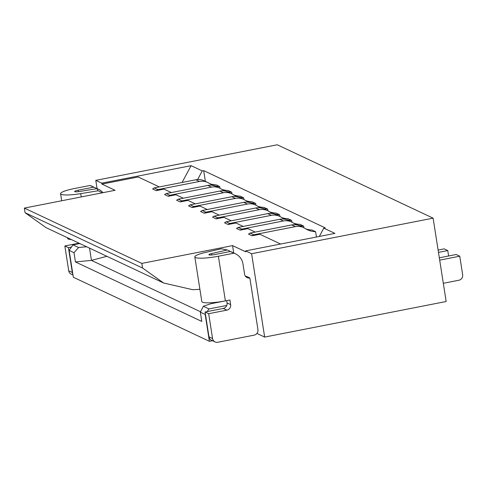 <?xml version="1.0" encoding="UTF-8"?>
<svg xmlns="http://www.w3.org/2000/svg" width="487" height="487" viewBox="0 0 487 487"><rect width="100%" height="100%" fill="white"/><g stroke="black" fill="none" stroke-linecap="round" stroke-linejoin="round"><path stroke-width="0.73" d="M226.772 305.452L209.002 308.928L203.347 306.268L210.828 303.736L226.686 300.631L227.045 302.932L230.643 304.625L229.919 299.992L225.384 300.881A18.993 3.056 -8.9 0 1 202.434 302.183A18.993 3.056 -8.9 0 1 201.819 301.563L194.824 256.917A18.993 3.056 -8.9 0 1 205.557 252.406L221.226 248.796L227.252 249.971L211.583 253.587A4.748 0.761 -8.9 0 0 208.905 254.713A4.748 0.761 -8.9 0 0 209.057 254.865A4.748 0.761 -8.9 0 0 214.791 254.543L230.321 251.499A14.245 13.679 -64.8 0 1 231.855 252.108L235.446 253.8A14.245 13.679 -64.8 0 1 242.995 264.021L244.59 274.211A4.748 4.56 -64.8 0 0 249.849 277.949L246.258 276.257A4.748 4.56 -64.8 0 1 245.509 276.342M71.339 239.555A18.993 3.056 171.1 0 1 68.18 238.965A18.993 3.056 171.1 0 1 67.565 238.35L67.468 237.735M227.252 249.971A14.245 12.857 -79 0 1 230.314 251.499L233.918 253.191A14.245 13.679 -64.8 0 1 235.446 253.8M64.838 245.972L68.722 270.784L72.32 272.477L68.436 247.664L64.838 245.972L79.046 243.183M68.722 270.784A4.748 4.56 115.2 0 0 71.236 274.193L72.995 275.021M90.077 185.462L93.668 187.154L78.145 190.198A4.748 0.761 171.1 0 0 74.651 191.494A4.748 0.761 171.1 0 0 74.803 191.653A4.748 0.761 171.1 0 0 79.691 191.476L96.98 188.633L98.021 190.782L80.732 193.631A18.993 3.056 171.1 0 1 61.192 194.319A18.993 3.056 171.1 0 1 60.577 193.698A18.993 3.056 171.1 0 1 74.548 188.506L90.077 185.462A14.245 13.679 -64.8 0 1 91.605 186.071L95.202 187.763A14.245 13.679 -64.8 0 1 96.81 188.658M212.569 338.52L208.972 336.821L205.082 312.009L208.68 313.701L212.569 338.52A4.748 4.56 115.2 0 0 218.012 342.221L254.311 335.105A4.748 4.56 115.2 0 0 257.946 329.626L249.849 277.949M209.002 308.928L207.158 311.601M205.417 314.121L205.191 314.45L200.334 312.167L203.347 306.268M199.901 289.315L192.712 289.704L163.595 282.996L142.545 268.033L141.82 263.4L232.573 245.618L245.758 251.828L245.612 250.896L251.609 253.721L264.66 337.077L446.165 301.508L433.113 218.158L251.609 253.721M159.34 186.929L138.217 176.982L101.917 184.092L101.771 183.167L191.093 165.665L182.089 182.467M171.327 192.572L163.991 189.114L156.211 190.642L152.62 188.95A33.244 31.923 115.2 0 1 154.239 187.927L195.847 179.77L199.445 181.468L157.837 189.62A33.244 31.923 115.2 0 0 156.211 190.642M183.313 198.215L175.977 194.763L168.198 196.285L164.606 194.593A33.244 31.923 115.2 0 1 166.225 193.57L207.833 185.419L211.431 187.111A14.245 13.679 115.2 0 1 219.674 188.11A14.245 13.679 115.2 0 1 221.208 188.962A21.848 20.978 115.2 0 0 223.551 190.265A21.848 20.978 115.2 0 0 231.696 192.188L228.099 190.49A21.848 20.978 115.2 0 1 221.798 189.327M195.299 203.858L187.964 200.407L180.19 201.928L176.592 200.236A33.244 31.923 115.2 0 1 178.218 199.213L219.82 191.062L223.417 192.755A14.245 13.679 115.2 0 1 231.66 193.759A14.245 13.679 115.2 0 1 233.194 194.605A21.848 20.978 115.2 0 0 235.544 195.908A21.848 20.978 115.2 0 0 243.683 197.832L240.085 196.139A21.848 20.978 115.2 0 1 233.784 194.977M207.285 209.501L199.95 206.05L192.176 207.572L188.579 205.879A33.244 31.923 115.2 0 1 190.204 204.857L231.806 196.705L235.404 198.398A14.245 13.679 115.2 0 1 243.646 199.402A14.245 13.679 115.2 0 1 245.18 200.248A21.848 20.978 115.2 0 0 247.53 201.551A21.848 20.978 115.2 0 0 255.669 203.475L252.071 201.782A21.848 20.978 115.2 0 1 245.771 200.62M219.272 215.144L211.936 211.693L204.163 213.215L200.565 211.522A33.244 31.923 115.2 0 1 202.19 210.5L243.792 202.349L247.39 204.041A14.245 13.679 115.2 0 1 255.638 205.045A14.245 13.679 115.2 0 1 257.166 205.898A21.848 20.978 115.2 0 0 259.516 207.2A21.848 20.978 115.2 0 0 267.655 209.118L264.064 207.425A21.848 20.978 115.2 0 1 257.757 206.263M231.258 220.794L223.923 217.336L216.149 218.864L212.551 217.165A33.244 31.923 115.2 0 1 214.177 216.149L255.785 207.992L259.376 209.684A14.245 13.679 115.2 0 1 267.625 210.688A14.245 13.679 115.2 0 1 269.153 211.541A21.848 20.978 115.2 0 0 271.502 212.843A21.848 20.978 115.2 0 0 279.641 214.761L276.05 213.069A21.848 20.978 115.2 0 1 269.743 211.906M243.244 226.437L235.909 222.979L228.135 224.507L224.537 222.815A33.244 31.923 115.2 0 1 226.163 221.792L267.771 213.635L271.362 215.333A14.245 13.679 115.2 0 1 279.611 216.331A14.245 13.679 115.2 0 1 281.139 217.184A21.848 20.978 115.2 0 0 283.489 218.486A21.848 20.978 115.2 0 0 291.634 220.404L288.036 218.712A21.848 20.978 115.2 0 1 281.73 217.549M255.231 232.08L247.901 228.628L240.121 230.15L236.524 228.458A33.244 31.923 115.2 0 1 238.149 227.435L279.757 219.284L283.355 220.976A14.245 13.679 115.2 0 1 291.597 221.981A14.245 13.679 115.2 0 1 293.125 222.827A21.848 20.978 115.2 0 0 295.475 224.13A21.848 20.978 115.2 0 0 303.62 226.053L300.022 224.355A21.848 20.978 115.2 0 1 293.722 223.198M316.44 237.023L315.606 231.696A21.848 20.978 115.2 0 1 307.461 229.773A21.848 20.978 115.2 0 1 305.112 228.47A14.245 13.679 115.2 0 0 303.584 227.624L299.986 225.931A14.245 13.679 115.2 0 0 291.743 224.927L250.135 233.078A33.244 31.923 115.2 0 0 248.51 234.101L252.108 235.793L259.888 234.271L280.628 244.036M96.98 188.633A14.245 14.044 -25.8 0 1 103.025 192.669M93.668 187.154A14.245 13.679 -64.8 0 1 95.202 187.763M142.545 268.033L25.074 212.716L46.125 227.685L163.595 282.996M25.074 212.716L24.35 208.083L115.102 190.301L101.917 184.092M256.923 333.431L264.66 337.077M233.73 252.99L232.573 245.618M98.021 190.782A14.245 14.044 -25.8 0 1 101.972 192.876M245.612 250.896L334.934 233.395L323.788 228.147L319.338 236.451M227.045 302.932A4.748 4.56 -64.8 0 1 223.235 308.448L226.832 310.146A4.748 4.56 -64.8 0 0 230.643 304.625M79.783 243.53L72.953 244.87L69.136 250.391L73.994 252.674L75.442 261.939L201.782 321.426L200.334 312.167M208.972 336.821A4.748 4.56 115.2 0 0 211.486 340.23L215.084 341.923M205.082 312.009L223.235 308.448M323.788 228.147L325.219 227.867L203.676 170.633L202.239 170.913L197.619 179.545M205.356 181.371L203.676 170.633M209.812 183.684A21.848 20.978 115.2 0 0 216.112 184.847L219.71 186.539L219.978 188.262M231.964 193.905L231.696 192.188M243.95 199.548L243.683 197.832M255.937 205.191L255.669 203.475M267.929 210.834L267.655 209.118M279.915 216.484L279.641 214.761M291.902 222.127L291.634 220.404M303.888 227.77L303.62 226.053M305.708 228.841A21.848 20.978 115.2 0 0 312.009 230.004L315.606 231.696M194.824 256.917A18.993 3.056 -8.9 0 0 195.445 257.532A18.993 3.056 -8.9 0 0 218.389 256.235L233.918 253.191M205.191 314.45L209.398 341.308L212.49 340.705M208.68 313.701L226.832 310.146M69.136 250.391L73.342 277.249L209.398 341.308M101.771 183.167L95.781 180.348L97.083 188.664M24.35 208.083L141.82 263.4M89.529 248.12L91.453 260.399L106.872 256.284M75.442 261.939L91.453 260.399L200.541 311.765M86.637 246.757L78.602 247.53L72.953 244.87M433.113 218.158L277.286 144.779L95.781 180.348M202.239 170.913L191.093 165.665M438.111 250.05L444.168 248.863L447.76 250.555L448.612 255.985M447.76 250.555L438.47 252.376M443.316 283.288L458.608 280.287A4.748 4.56 115.2 0 0 462.65 274.729L459.746 256.199L456.155 254.506L439.323 257.806M459.746 256.199L439.688 260.131M154.239 187.927L157.837 189.62M195.847 179.77A14.245 13.679 115.2 0 1 204.09 180.774L207.687 182.467A14.245 13.679 115.2 0 1 209.221 183.319A21.848 20.978 115.2 0 0 211.565 184.622A21.848 20.978 115.2 0 0 219.71 186.539M207.687 182.467A14.245 13.679 115.2 0 0 199.445 181.468M219.674 188.11L216.082 186.418A14.245 13.679 115.2 0 0 207.833 185.419M166.225 193.57L169.823 195.263L211.431 187.111M169.823 195.263A33.244 31.923 115.2 0 0 168.198 196.285M231.66 193.759L228.068 192.061A14.245 13.679 115.2 0 0 219.82 191.062M178.218 199.213L181.809 200.906L223.417 192.755M181.809 200.906A33.244 31.923 115.2 0 0 180.19 201.928M243.646 199.402L240.054 197.71A14.245 13.679 115.2 0 0 231.806 196.705M190.204 204.857L193.796 206.549L235.404 198.398M193.796 206.549A33.244 31.923 115.2 0 0 192.176 207.572M255.638 205.045L252.041 203.353A14.245 13.679 115.2 0 0 243.792 202.349M202.19 210.5L205.788 212.198L247.39 204.041M205.788 212.198A33.244 31.923 115.2 0 0 204.163 213.215M267.625 210.688L264.027 208.996A14.245 13.679 115.2 0 0 255.785 207.992M214.177 216.149L217.774 217.841L259.376 209.684M217.774 217.841A33.244 31.923 115.2 0 0 216.149 218.864M279.611 216.331L276.013 214.639A14.245 13.679 115.2 0 0 267.771 213.635M226.163 221.792L229.761 223.484L271.362 215.333M229.761 223.484A33.244 31.923 115.2 0 0 228.135 224.507M291.597 221.981L288 220.282A14.245 13.679 115.2 0 0 279.757 219.284M238.149 227.435L241.747 229.127L283.355 220.976M241.747 229.127A33.244 31.923 115.2 0 0 240.121 230.15M303.584 227.624A14.245 13.679 115.2 0 0 295.341 226.619L253.733 234.771A33.244 31.923 115.2 0 0 252.108 235.793M250.135 233.078L253.733 234.771M72.32 272.477A4.748 4.56 115.2 0 0 72.837 273.998M68.436 247.664L71.425 247.073M78.602 247.53L73.994 252.674M211.583 253.587L211.802 254.963M81.25 196.937L80.732 193.631M225.384 300.881L218.389 256.235M291.743 224.927L295.341 226.619M78.145 190.198L78.37 191.665M61.679 200.772L60.577 193.698"/></g></svg>

